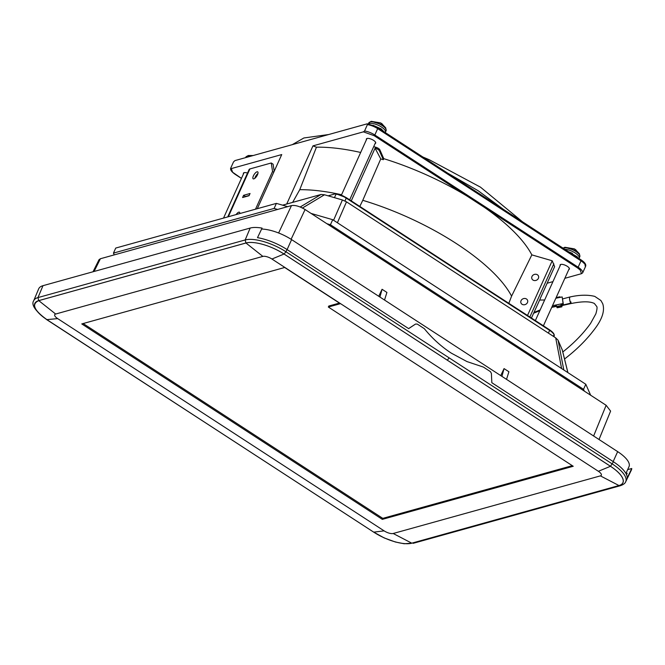 <?xml version="1.0" encoding="UTF-8"?>
<svg xmlns="http://www.w3.org/2000/svg" width="665" height="665" viewBox="0 0 665 665"><rect width="100%" height="100%" fill="white"/><g stroke="black" fill="none" stroke-linecap="round" stroke-linejoin="round"><path stroke-width="1" d="M368.335 123.956L368.801 122.925A9.485 3.4 -155.7 0 1 370.056 122.019A9.485 3.4 -155.7 0 1 382.142 125.527A9.485 3.4 -155.7 0 1 386.091 130.731L385.742 127.904L382.292 124.729L371.161 121.321L380.521 122.875A5.619 2.012 -155.7 0 1 381.419 123.416A14.081 5.179 123 0 1 382.292 124.729M382.209 123.973A5.619 2.012 -155.7 0 0 381.785 123.665A5.619 2.012 -155.7 0 0 381.419 123.416M572.474 253.373L568.625 251.777M563.164 248.228A9.485 3.4 -155.7 0 1 563.77 247.987A9.485 3.4 -155.7 0 1 575.857 251.486A9.485 3.4 -155.7 0 1 579.805 256.698L579.456 253.864L576.015 250.688L564.876 247.28L574.236 248.835A5.619 2.012 -155.7 0 1 575.134 249.375A14.081 5.179 123 0 1 576.015 250.688M575.932 249.94A5.619 2.012 -155.7 0 0 575.508 249.624A5.619 2.012 -155.7 0 0 575.134 249.375M252.151 155.818L248.203 155.519L253.232 155.519M569.556 297.072L569.548 298.818C569.772 301.694 571.592 305.8 570.886 301.844M570.62 303.232L570.612 303.207C569.481 299.333 569.223 297.413 569.83 297.446M561.21 304.495L561.784 305.318M83.167 323.539L382.791 518.359L572.282 465.658M328.335 307.031L340.347 303.689L284.678 267.488L81.77 323.922L382.333 519.365L573.23 466.273L328.335 307.031L328.784 306.033L339.399 303.082M382.791 518.359L382.333 519.365M600.387 475.874A7.116 2.544 -155.7 0 0 598.367 471.286L271.927 259.026A7.116 2.544 -155.7 0 0 262.866 256.399L55.66 314.03A7.116 2.544 -155.7 0 0 57.689 318.618L384.121 530.87A7.116 2.544 -155.7 0 0 393.19 533.496L600.387 475.874L618.965 485.541A29.867 10.698 -155.7 0 0 610.462 466.29L284.03 254.03A29.908 10.707 -155.7 0 0 245.942 242.983L38.736 300.613A29.908 10.707 -155.7 0 0 47.257 319.882L373.705 532.141A29.867 10.698 -155.7 0 0 411.768 543.172L618.965 485.541A2.369 2.037 74.5 0 0 618.999 485.558A29.908 10.707 -155.7 0 0 610.487 466.281A2.369 0.873 -57 0 0 610.487 466.281L284.046 254.022L271.927 259.026M55.66 314.03L38.761 300.63C31.172 304.03 34.006 310.447 47.273 319.882A2.369 0.873 123 0 1 47.257 319.882L373.688 532.141A29.908 10.707 -155.7 0 0 411.801 543.189L618.999 485.558L620.345 485.708C623.346 484.669 625.133 483.347 625.707 481.734A32.02 11.463 -155.7 0 0 625.707 481.726A32.02 11.463 -155.7 0 0 612.415 464.037L285.975 251.777L284.046 254.022A29.867 10.698 -155.7 0 0 245.967 243.008L38.761 300.63A2.369 2.037 -105.5 0 1 38.736 300.613L37.971 297.588A32.02 11.463 -155.7 0 0 33.699 300.746L38.661 288.876A32.386 11.596 -155.7 0 1 42.984 285.684L250.181 228.053A32.386 11.596 -155.7 0 1 262.06 228.112L257.496 237.671A32.095 11.488 -155.7 0 1 287.022 249.541L285.975 251.777A32.02 11.463 -155.7 0 0 245.177 239.957L37.971 297.588L42.984 285.684M625.707 481.726L631.326 470.155A32.386 11.596 -155.7 0 0 631.75 468.493L627.186 478.052A32.095 11.488 -155.7 0 0 613.454 461.793L491.826 382.707L491.402 373.414L490.421 371.635L483.438 367.097L466.988 361.585L451.394 353.19C441.286 346.606 432.25 338.418 424.287 328.635L417.304 324.096L415.517 324.071L408.651 328.626L287.022 249.541M415.517 324.071L408.601 328.593M631.75 468.493L627.652 469.631M625.923 473.463L629.024 466.597A27.273 9.767 -155.7 0 0 617.66 451.626L291.603 239.616A27.273 9.767 -155.7 0 0 261.611 229.051M599.024 439.507L610.603 411.103L606.139 405.293L305.085 209.533C299.707 206.316 295.177 205.003 291.486 205.593L100.398 258.743L99.01 259.716L93.025 271.769M500.737 375.6L504.062 368.601L508.908 371.752L506.522 379.366M378.742 296.274L382.067 289.283L386.914 292.434L384.536 300.04M379.939 297.047L382.067 289.283M501.925 376.373L504.062 368.601M114.247 254.886L113.457 253.107L274.113 208.428L277.637 209.45M326.906 223.723L330.43 224.745L583.529 389.316L584.319 391.103M113.457 253.107L115.735 248.062L276.391 203.382L274.113 208.428M330.43 224.745L332.708 219.699L311.079 213.432M287.687 206.649L276.391 203.382M583.529 389.316L585.807 384.27L332.708 219.699M590.645 395.209L585.807 384.27M282.583 205.177L321.079 194.471L324.478 194.77L342.409 199.966L346.498 201.836L555.691 337.853L558.076 340.197L562.216 349.815M286.715 204.022L312.974 145.868L363.381 131.853L364.57 130.988L367.595 124.189A10.623 3.807 24.3 0 1 377.878 128.195L581.202 260.406A10.623 3.807 24.3 0 1 585.707 266.017L585.025 265.726L585.557 266.457L582.681 272.816L581.493 273.681L564.843 278.311M366.905 123.898L367.595 124.189L366.905 123.898L234.986 160.589L233.54 161.878L230.672 168.237L231.312 168.586L230.672 168.237M241.462 178.361L232.592 172.218L231.312 168.586L281.736 154.563L257.297 208.694M334.462 197.663L336.049 194.155L335.409 193.806L336.049 194.155A10.673 3.824 -155.7 0 1 346.307 198.17L549.631 330.38L548.401 333.115M335.409 193.806L328.136 195.826M552.948 281.619L547.145 283.232M346.399 197.771L549.672 329.882L549.631 330.38A10.673 3.824 -155.7 0 1 554.169 335.983L553.521 335.634L554.169 335.983L553.854 336.665M373.705 146.641L375.949 147.289A3.558 1.272 24.3 0 1 378.427 148.42A3.558 1.272 24.3 0 1 379.873 149.841L383.763 158.669A140.822 50.415 24.3 0 1 467.237 196.208L374.196 135.71L363.381 131.853M312.974 145.868L316.44 147.198A140.822 50.415 24.3 0 1 360.671 152.468M366.432 139.708A5.096 1.829 24.3 0 1 366.382 138.952A5.096 1.829 24.3 0 1 367.055 138.47A5.096 1.829 24.3 0 1 373.547 140.348A5.096 1.829 24.3 0 1 375.675 143.15A5.096 1.829 24.3 0 1 375.077 143.615M292.642 202.376L299.757 189.691L316.44 147.198M554.203 335.883C554.602 334.254 553.089 332.259 549.672 329.882L346.34 197.671L342.741 195.768L336.532 193.897M243.465 173.906A5.096 1.829 24.3 0 1 243.423 173.149A5.096 1.829 24.3 0 1 244.088 172.667A5.096 1.829 24.3 0 1 247.513 173.075M367.479 123.931L377.778 127.738M377.944 127.855L583.604 261.902M585.557 266.457A10.673 3.824 -155.7 0 0 581.019 260.855L377.695 128.644A10.673 3.824 -155.7 0 0 367.437 124.638M549.556 329.873L550.312 330.389M467.237 196.208L484.486 207.422A140.822 50.415 24.3 0 1 531.834 254.878L552.208 260.771L554.627 266.657L540.279 298.435M581.493 273.681L580.212 270.048L577.528 267.92L484.486 207.422M560.146 265.668A5.096 1.829 24.3 0 1 560.096 264.911A5.096 1.829 24.3 0 1 560.77 264.429A5.096 1.829 24.3 0 1 567.262 266.308A5.096 1.829 24.3 0 1 569.39 269.109A5.096 1.829 24.3 0 1 568.791 269.574M383.763 158.669L383.314 159.7A140.781 50.407 24.3 0 0 380.754 158.918L362.774 200.315A139.243 49.85 24.3 0 1 456.473 243.648A139.243 49.85 -155.7 0 1 511.585 296.141L508.825 303.323M351.27 200.88L375.068 148.17L375.492 148.295A3.558 1.272 24.3 0 1 377.969 149.425A3.558 1.272 24.3 0 1 379.416 150.847L383.314 159.7M299.757 189.691A139.243 49.85 24.3 0 1 341.577 194.745M362.774 200.315L359.815 206.433M531.834 254.878L511.585 296.141M527.511 315.468L552.208 260.771M527.461 302.55A3.558 3.084 156.1 0 1 524.195 304.778A3.558 3.084 156.1 0 1 521.003 303.065A3.558 3.084 156.1 0 1 521.052 300.696A3.558 3.084 156.1 0 1 524.319 298.469A3.558 3.084 156.1 0 1 527.511 300.189A3.558 3.084 156.1 0 1 527.461 302.55M531.983 276.482A3.558 3.084 156.1 0 1 535.259 274.254A3.558 3.084 156.1 0 1 538.442 275.967A3.558 3.084 156.1 0 1 538.392 278.336A3.558 3.084 156.1 0 1 535.125 280.563A3.558 3.084 156.1 0 1 531.942 278.851A3.558 3.084 156.1 0 1 531.983 276.482M529.839 316.989L553.837 263.847M531.435 318.028L540.354 298.46M380.754 158.918L375.068 148.17M563.08 303.523L563.313 304.063L561.011 304.537L560.77 303.996L563.08 303.523L562.183 296.939L555.849 298.244M544.652 299.99L539.556 300.048M533.953 312.459L540.171 309.907M552.474 305.701L560.77 303.996L561.534 306.432A3.558 0.432 78.4 0 0 561.825 306.831A3.558 0.432 78.4 0 0 561.9 305.584M560.171 297.355L559.88 296.798L559.88 297.413M562.183 296.939L563.313 304.063M561.825 306.831L557.22 307.779A3.558 0.432 78.4 0 1 556.921 307.38L556.156 304.944M556.256 305.518L555.242 305.725L555.682 306.532L555.724 305.626M533.596 313.24L539.814 310.696M255.518 209.184L272.559 171.437L271.254 162.983L249.907 168.943A5.927 2.12 -155.7 0 0 249.126 169.508L227.721 216.915M243.598 195.302L250.048 193.507L249.043 195.726L242.6 197.522L243.598 195.302L245.451 196.508L249.159 195.468M253.382 175.909A4.148 1.53 123 0 1 257.696 171.853A4.148 1.53 123 0 1 257.488 174.762A4.148 1.53 123 0 1 253.174 178.819A4.148 1.53 123 0 1 253.382 175.909M236.125 214.579A4.148 1.53 123 0 1 239.475 212.218A4.148 1.53 123 0 1 239.766 213.565M274.196 171.254L273.107 164.189L271.254 162.983M272.559 171.437L273.764 172.218M257.92 173.532A4.148 1.53 -57 0 0 255.227 177.106A4.148 1.53 -57 0 0 254.795 178.345M385.251 132.535L385.417 132.227A9.485 3.4 -155.7 0 0 381.469 127.015A9.485 3.4 -155.7 0 0 369.383 123.515A9.485 3.4 -155.7 0 0 368.46 123.973M578.966 258.494L579.14 258.186A9.485 3.4 -155.7 0 0 575.183 252.974A9.485 3.4 -155.7 0 0 564.826 249.3M250.614 156.242A9.485 3.4 -155.7 0 0 247.089 156.225A9.485 3.4 -155.7 0 0 245.842 157.123L245.609 157.638M561.501 305.368L570.612 303.207M598.367 471.286L610.462 466.29L613.454 461.793M393.19 533.496L411.768 543.172A2.369 2.037 74.5 0 0 411.801 543.189L404.179 543.754L395.417 542.017L384.171 537.918L373.273 531.875M384.121 530.87L373.705 532.141A2.369 0.873 123 0 1 373.688 532.141L210.472 426.016M57.689 318.618L46.841 319.616M262.866 256.399L245.967 243.008A2.369 2.037 -105.5 0 1 245.942 242.983L245.177 239.957L250.181 228.053M447.271 360.156L449.199 357.911M210.057 425.741L46.991 319.832C35.395 311.137 30.964 304.778 33.699 300.746M626.006 473.605L627.162 473.281L626.53 474.677M287.105 249.591L291.603 239.616M613.155 461.601L617.66 451.626M94.073 271.47L100.398 258.743M278.627 232.991L291.486 205.593M291.104 239.292L305.085 209.533M593.621 435.999L606.139 405.293M300.198 207.014L321.079 194.471M302.425 208.02L324.478 194.77M333.581 220.265L342.409 199.966M337.404 222.75L346.498 201.836M561.601 368.535L555.691 337.853M563.812 369.973L558.076 340.197M567.877 372.608L562.083 349.266M345.027 200.996L346.34 197.671L335.85 193.748M364.57 130.988A10.673 3.824 24.3 0 1 374.827 135.003L377.878 128.195M581.202 260.406L578.151 267.214A10.673 3.824 24.3 0 1 582.681 272.816M379.873 149.841L379.416 150.847M375.949 147.289L375.492 148.295M374.196 135.71L374.827 135.003L578.151 267.214L577.528 267.92M556.538 306.515L561.152 305.568M551.892 306.997L555.483 306.266M556.921 307.38L561.534 306.432M249.907 168.943L228.319 216.748M366.98 138.486L341.394 195.153M375.625 142.393L349.682 199.841M386.091 130.731L385.417 132.227M368.801 122.925L371.161 121.321M381.785 123.665L385.742 127.904M560.695 264.446L535.358 320.572M569.34 268.352L543.405 325.808M579.805 256.698L579.14 258.186M563.047 248.145L564.876 247.28M575.508 249.624L579.456 253.864M568.799 251.885L577.104 256.723L577.943 257.829M372.924 125.228L381.186 128.894L383.855 131.628M422.907 157.023L429.274 159.741L480.479 187.156L522.391 221.711M292.259 144.662L303.888 137.971L328.759 134.513M448.002 173.341L478.152 190.73L503.505 209.425M244.022 172.684L223.523 218.087M245.842 157.123L248.203 155.519M562.781 351.993L565.283 349.973C575.375 341.702 583.804 332.857 590.562 323.439L595.848 313.847C597.095 309.499 597.361 307.014 596.655 306.382L594.369 303.473C589.897 301.237 582.075 301.278 570.886 303.581L561.701 305.626M564.535 359.042L569.107 355.376C579.306 347.08 588.026 338.044 595.266 328.252C602.415 318.61 604.901 310.439 602.731 303.739L600.886 300.497L594.768 296.391C587.685 294.628 579.273 294.853 569.548 297.072L562.615 298.918M620.345 485.708L413.14 543.33M562.183 349.549L567.91 372.633M241.437 178.411L235.169 174.338C231.744 171.952 230.24 169.957 230.639 168.336M367.371 123.84L377.886 127.755L581.218 259.965C584.585 262.243 586.089 264.246 585.724 265.975M556.156 297.563L559.88 296.798M551.742 307.338L555.682 306.532"/></g></svg>
